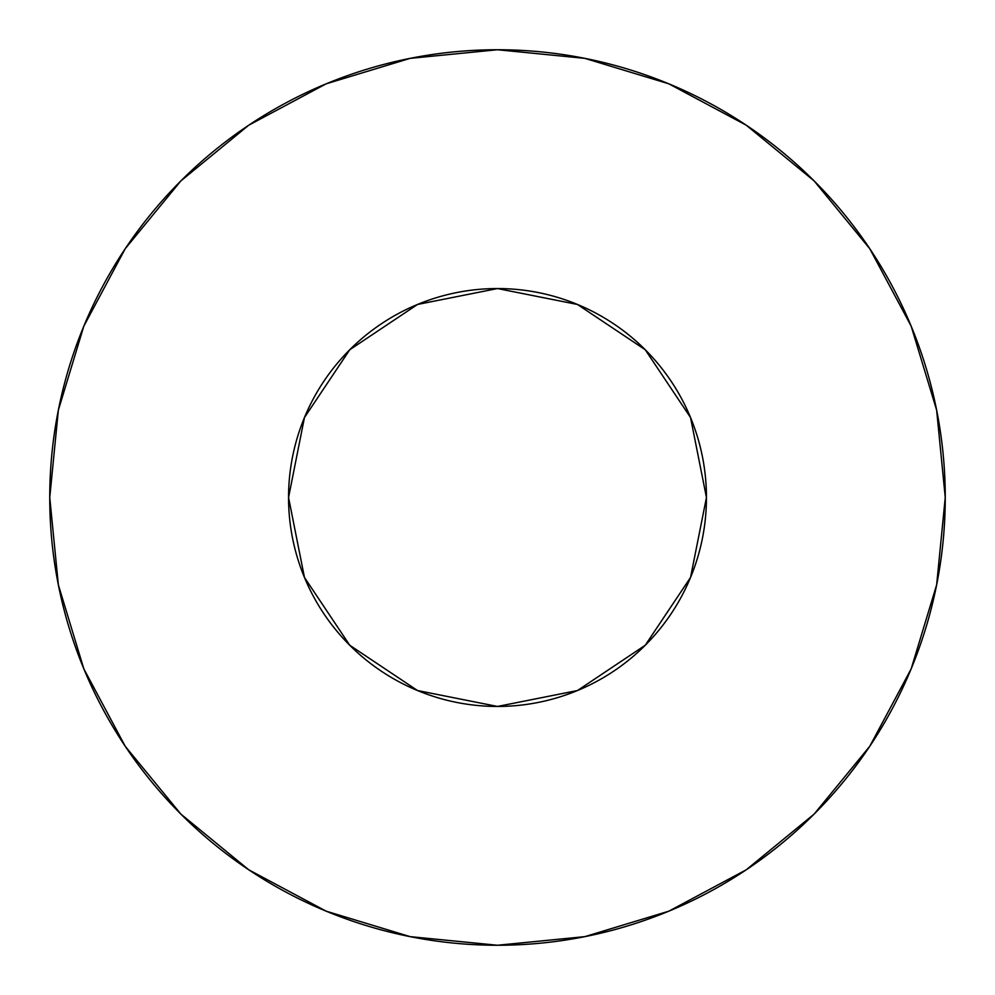 <?xml version="1.0" encoding="UTF-8"?>
<svg xmlns="http://www.w3.org/2000/svg" width="995" height="995" viewBox="0 0 995 995"><rect width="100%" height="100%" fill="white"/><g stroke="black" fill="none" stroke-linecap="round" stroke-linejoin="round"><path stroke-width="1.49" d="M288.55 497.5A208.95 208.95 0 0 1 497.5 288.55A208.95 208.95 0 0 1 706.45 497.5A208.95 208.95 0 0 1 497.5 706.45A208.95 208.95 0 0 1 288.55 497.5L304.458 577.461L349.755 645.245L417.539 690.542L497.5 706.45L577.461 690.542L645.245 645.245L690.542 577.461L706.45 497.5L690.542 417.539L645.245 349.755L577.461 304.458L497.5 288.55L417.539 304.458L349.755 349.755L304.458 417.539L288.55 497.5M49.75 497.5A447.75 447.75 0 0 1 497.5 49.75A447.75 447.75 0 0 1 945.25 497.5A447.75 447.75 0 0 1 497.5 945.25A447.75 447.75 0 0 1 49.75 497.5L58.357 584.849L83.829 668.851L125.208 746.262L180.891 814.109L248.738 869.792L326.149 911.171L410.151 936.643L497.5 945.25L584.849 936.643L668.851 911.171L746.262 869.792L814.109 814.109L869.792 746.262L911.171 668.851L936.643 584.849L945.25 497.5L936.643 410.151L911.171 326.149L869.792 248.738L814.109 180.891L746.262 125.208L668.851 83.829L584.849 58.357L497.5 49.75L410.151 58.357L326.149 83.829L248.738 125.208L180.891 180.891L125.208 248.738L83.829 326.149L58.357 410.151L49.75 497.5M869.792 248.738L814.109 180.891L746.374 125.295M248.738 125.208L180.891 180.891L125.295 248.626M125.208 746.262L180.891 814.109L248.626 869.705M746.262 869.792L814.109 814.109L869.705 746.374"/></g></svg>
